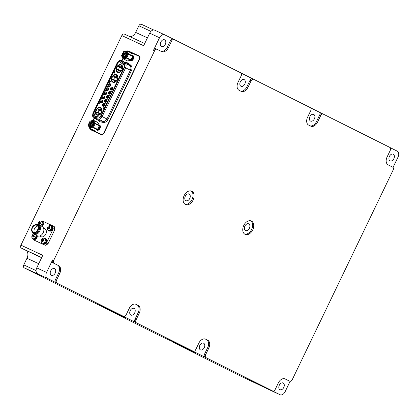 <?xml version="1.0" encoding="UTF-8"?>
<svg xmlns="http://www.w3.org/2000/svg" width="419" height="419" viewBox="0 0 419 419"><rect width="100%" height="100%" fill="white"/><g stroke="black" fill="none" stroke-linecap="round" stroke-linejoin="round"><path stroke-width="0.63" d="M116.513 69.486L118.593 70.156A3.033 2.226 -63.4 0 0 119.535 72.037L117.729 72.052A3.85 2.828 116.6 0 1 117.425 71.853A3.85 2.828 116.6 0 1 116.451 69.502L116.513 69.486A3.766 2.771 -63.4 0 0 117.765 71.979M118.032 66.04L119.745 67.359A3.033 2.226 -63.4 0 0 118.614 69.716L116.466 69.182A3.85 2.828 116.6 0 1 118.001 65.982L118.032 66.04A3.766 2.771 -63.4 0 0 116.529 69.166M121.028 65.196L122.154 66.59A3.033 2.226 -63.4 0 0 120.08 67.066L118.247 65.767A3.85 2.828 116.6 0 1 120.829 65.045A3.85 2.828 116.6 0 1 121.065 65.123L121.028 65.196A3.766 2.771 -63.4 0 0 118.278 65.825M122.468 66.736L121.295 65.228A3.85 2.828 116.6 0 1 122.573 67.778L122.667 67.941M122.505 67.794A3.766 2.771 -63.4 0 0 121.908 65.856A3.766 2.771 -63.4 0 0 121.259 65.301M120.986 71.24A3.766 2.771 -63.4 0 0 122.489 68.119L122.558 68.103A3.85 2.828 116.6 0 1 121.018 71.298L116.466 69.182M120.944 71.497L120.777 71.513A3.85 2.828 116.6 0 1 117.959 72.157L117.99 72.084A3.766 2.771 -63.4 0 0 118.718 72.23A3.766 2.771 -63.4 0 0 120.745 71.455M117.99 72.084L119.85 72.183M117.729 72.052L118.656 72.791M118.001 65.982L122.453 68.428M121.065 65.123L122.201 65.422M121.295 65.228L121.966 65.411M117.959 72.157L118.457 72.545M118.593 70.156L120.997 71.455M121.28 70.931L118.614 69.716M119.745 67.359L122.379 68.8M122.484 68.177L120.08 67.066M111.747 79.39L113.827 80.06A3.033 2.226 -63.4 0 0 114.764 81.941L112.962 81.956A3.85 2.828 116.6 0 1 112.659 81.757A3.85 2.828 116.6 0 1 111.684 79.406L111.747 79.39A3.766 2.771 -63.4 0 0 112.999 81.883M113.266 75.949L114.979 77.269A3.033 2.226 -63.4 0 0 113.848 79.62L111.7 79.086A3.85 2.828 116.6 0 1 113.235 75.886L113.266 75.949A3.766 2.771 -63.4 0 0 111.763 79.071M116.262 75.101L117.388 76.494A3.033 2.226 -63.4 0 0 115.314 76.97L113.481 75.671A3.85 2.828 116.6 0 1 116.063 74.949A3.85 2.828 116.6 0 1 116.299 75.027L116.262 75.101A3.766 2.771 -63.4 0 0 113.512 75.729M117.702 76.64L116.524 75.132A3.85 2.828 116.6 0 1 117.802 77.683L117.901 77.85M117.739 77.698A3.766 2.771 -63.4 0 0 117.142 75.76A3.766 2.771 -63.4 0 0 116.492 75.205M116.22 81.145A3.766 2.771 -63.4 0 0 117.723 78.023L117.791 78.007A3.85 2.828 116.6 0 1 116.252 81.202L116.22 81.145M116.178 81.401L116.005 81.417A3.85 2.828 116.6 0 1 113.193 82.066L113.224 81.988A3.766 2.771 -63.4 0 0 113.952 82.134A3.766 2.771 -63.4 0 0 115.979 81.359M113.224 81.988L115.084 82.087M112.962 81.956L113.889 82.695M111.7 79.086L116.231 81.139M113.235 75.886L117.687 78.332M116.299 75.027L117.435 75.326M116.524 75.132L117.2 75.315M113.193 82.066L113.69 82.449M113.827 80.06L116.225 81.359M116.513 80.836L113.848 79.62M114.979 77.269L117.613 78.709M117.718 78.081L115.314 76.97M95.941 112.234L98.02 112.905A3.033 2.226 -63.4 0 0 98.963 114.785L97.156 114.801A3.85 2.828 116.6 0 1 96.852 114.602A3.85 2.828 116.6 0 1 95.878 112.25L95.941 112.234A3.766 2.771 -63.4 0 0 97.192 114.727M97.459 108.788L99.172 110.108A3.033 2.226 -63.4 0 0 98.041 112.465L95.893 111.925A3.85 2.828 116.6 0 1 97.428 108.731L97.459 108.788A3.766 2.771 -63.4 0 0 95.956 111.915M100.455 107.945L101.581 109.338A3.033 2.226 -63.4 0 0 99.507 109.815L97.674 108.516A3.85 2.828 116.6 0 1 100.256 107.793A3.85 2.828 116.6 0 1 100.492 107.872L100.455 107.945A3.766 2.771 -63.4 0 0 97.706 108.573M101.896 109.485L100.722 107.976A3.85 2.828 116.6 0 1 102 110.527L102.095 110.689M101.932 110.543A3.766 2.771 -63.4 0 0 101.335 108.605A3.766 2.771 -63.4 0 0 100.686 108.05M100.413 113.989A3.766 2.771 -63.4 0 0 101.917 110.862L101.985 110.852A3.85 2.828 116.6 0 1 100.445 114.047L100.413 113.989M100.371 114.246L100.199 114.261A3.85 2.828 116.6 0 1 97.386 114.906L97.418 114.832A3.766 2.771 -63.4 0 0 98.146 114.979A3.766 2.771 -63.4 0 0 100.172 114.204M97.418 114.832L99.277 114.932M97.156 114.801L98.083 115.539M95.893 111.925L100.424 113.978M97.428 108.731L101.88 111.176M100.492 107.872L101.628 108.17M100.722 107.976L101.393 108.16M97.386 114.906L97.884 115.293M98.02 112.905L100.419 114.198M100.707 113.68L98.041 112.465M99.172 110.108L101.807 111.548M101.911 110.925L99.507 109.815M92.683 125.978L93.599 124.228M92.154 126.402L93.662 123.547M91.745 126.596L93.62 123.097M91.4 126.679L93.521 122.767M91.101 126.695L93.337 122.516M90.97 126.706C89.645 124.296 90.436 122.861 93.348 122.4M92.945 122.201C90.672 122.154 89.671 123.369 89.933 125.852L90.562 126.548C93.458 126.14 94.165 124.532 92.683 121.73L93.552 122.819L91.457 126.669M92.85 122.154L92.877 121.845M92.447 122.065L90.226 126.302M93.437 122.448C90.541 122.893 89.745 124.328 91.059 126.753M93.374 122.558L91.153 126.695M93.631 123.17L91.819 126.569M93.662 123.652L92.238 126.349M93.557 124.417L92.814 125.841M90.095 126.816A2.949 2.168 116.6 0 1 89.409 123.249A2.949 2.168 116.6 0 1 92.651 121.505A2.949 2.168 116.6 0 1 93.337 125.077A2.949 2.168 116.6 0 1 90.095 126.816M92.735 122.097A2.456 1.807 -63.4 0 0 90.363 123.003A2.456 1.807 -63.4 0 0 89.933 125.852M89.755 128.287A0.492 0.361 116.6 0 1 89.619 128.156L88.205 125.333A0.492 0.361 116.6 0 1 88.226 124.872L89.928 121.337A0.492 0.361 116.6 0 1 90.279 121.028L93.395 120.316A0.492 0.361 116.6 0 1 93.72 120.468L95.134 123.291A0.492 0.361 116.6 0 1 95.113 123.746L93.411 127.287A0.492 0.361 116.6 0 1 93.065 127.591L89.949 128.308A0.492 0.361 116.6 0 1 89.755 128.287L93.924 130.372A0.492 0.361 -63.4 0 0 94.123 130.393L97.239 129.68L93.065 127.591L92.788 126.983L94.49 123.448L93.076 120.625L90.279 121.028M89.928 121.337L88.257 124.878L89.671 127.695L92.788 126.983L97.585 129.371A0.492 0.361 116.6 0 1 97.239 129.68M93.594 120.332L97.768 122.421A0.492 0.361 116.6 0 1 97.894 122.552L99.308 125.375A0.492 0.361 116.6 0 1 99.287 125.836L97.585 129.371M98.957 126.528L97.789 128.947M99.256 125.91L97.475 129.539M98.077 128.607L98.292 127.905M98.371 127.748L98.853 127.062M98.805 127.35L98.276 128.403M98.229 128.685L98.24 129.099M97.412 129.591L99.287 125.841L94.49 123.448L95.134 123.291L99.308 125.375M97.716 129.099L99.198 126.281M98.863 126.721L97.878 128.764M98.114 128.57L98.847 127.114M99.031 126.952L99.34 126.748M124.124 52.941L122.95 56.355M126.59 55.884L126.753 55.575M125.815 56.775L127.041 54.433M125.354 57.047L127.009 53.899M124.967 57.178L126.905 53.506M124.626 57.214L126.758 53.203M124.637 57.393C123.312 54.983 124.103 53.548 127.015 53.093M124.139 57.146C122.814 54.737 123.605 53.302 126.517 52.841M126.617 53.004L124.37 57.188M126.145 52.605C123.139 52.967 122.327 54.522 123.705 57.272L124.024 57.089A2.456 1.807 -63.4 0 0 126.397 56.183A2.456 1.807 -63.4 0 0 126.826 53.333L126.145 52.605M126.606 52.888C123.71 53.333 122.914 54.769 124.228 57.194M127.104 53.134C124.197 53.595 123.401 55.03 124.726 57.44M126.784 53.255L124.689 57.214M126.926 53.569L125.035 57.162M127.02 53.983L125.428 57.01M127.03 54.564L125.915 56.691M126.067 52.066A2.949 2.168 116.6 0 1 126.753 55.638A2.949 2.168 116.6 0 1 123.511 57.382A2.949 2.168 116.6 0 1 122.825 53.81A2.949 2.168 116.6 0 1 126.067 52.066M127.004 50.893A0.492 0.361 116.6 0 1 127.14 51.029L128.554 53.852A0.492 0.361 116.6 0 1 128.533 54.313L126.831 57.848A0.492 0.361 116.6 0 1 126.48 58.157L123.364 58.87A0.492 0.361 116.6 0 1 123.039 58.718L121.625 55.895A0.492 0.361 116.6 0 1 121.646 55.434L123.348 51.898A0.492 0.361 116.6 0 1 123.694 51.595L126.81 50.877A0.492 0.361 116.6 0 1 127.004 50.893M131.006 59.938L126.203 57.55L126.48 58.157L130.655 60.242A0.492 0.361 -63.4 0 0 131.006 59.938L132.708 56.403L127.905 54.009L126.491 51.186L123.375 51.904L121.672 55.439L123.086 58.262L126.203 57.55L127.905 54.009L128.554 53.852L132.729 55.942A0.492 0.361 116.6 0 1 132.708 56.403M132.729 55.942L131.315 53.119A0.492 0.361 -63.4 0 0 131 52.962M130.655 60.242L127.538 60.959A0.492 0.361 116.6 0 1 127.334 60.933M132.006 57.853L131.571 58.76M132.556 56.717L131.037 59.87M132.32 59.215L133.017 58M131.398 59.126L131.409 59.54M131.032 59.954L131.435 60.022M132.624 57.22L132.504 56.822M130.99 59.964L132.603 56.617M131.388 59.137L132.189 57.476M132.608 56.602L132.902 58.513M131.875 59.802L131.063 59.938M132.247 57.356L132.509 57.188M131.802 59.838L131.77 59.498M133.027 57.874L132.268 59.482L133.006 58.047M106.217 101.869A1.048 0.77 116.6 0 1 106.326 101.272L106.615 101.419A0.88 0.649 -63.4 0 0 106.552 101.602M106.326 101.272L106.29 101.257A1.105 0.812 116.6 0 0 106.185 101.602M106.567 100.838A1.105 0.812 116.6 0 0 106.332 101.168L106.725 101.351M106.368 101.189A1.048 0.77 116.6 0 1 106.803 100.696A0.901 0.66 -63.4 0 0 106.201 101.88M110.736 92.505A0.901 0.66 -63.4 0 0 110.139 93.699A1.048 0.77 116.6 0 1 110.265 93.097L110.548 93.243A0.88 0.649 -63.4 0 0 110.49 93.421M110.265 93.097L110.223 93.076A1.105 0.812 116.6 0 0 110.124 93.427M110.506 92.657A1.105 0.812 116.6 0 0 110.265 92.992L110.663 93.17M110.307 93.008A1.048 0.77 116.6 0 1 110.736 92.52M105.934 103.671L105.604 103.818L106.007 103.708M114.298 72.576L114.13 72.916L113.895 72.607L114.366 72.607M108.013 99.476L108.332 99.303L108.013 99.476M103.786 107.594L104.341 107.552L103.786 107.594M111.794 91.541L112.13 91.394L111.794 91.541M109.757 82.009L109.61 82.318L109.364 82.019L109.825 82.045M101.157 98.675L101.319 99.088L101.157 98.675M94.416 114.717L94.27 115.021L94.024 114.727L94.485 114.754M101.45 98.811L101.728 98.821M114.796 72.251L114.963 71.874M107.515 86.827L107.662 86.497M103.964 108.641L104.111 108.312M112.701 88.419A0.901 0.66 -63.4 0 0 112.103 89.614A1.048 0.77 116.6 0 1 112.229 89.006L112.517 89.153A0.88 0.649 -63.4 0 0 112.454 89.336M111.407 88.535A0.901 0.66 -63.4 0 0 112.606 89.095A0.901 0.66 -63.4 0 0 111.407 88.535M110.585 84.931A0.901 0.66 -63.4 0 0 109.988 86.125M109.291 85.052A0.901 0.66 -63.4 0 0 110.49 85.607A0.901 0.66 -63.4 0 0 109.291 85.052M110.427 92.091A0.901 0.66 -63.4 0 0 109.647 93.715A0.901 0.66 -63.4 0 0 110.427 92.091M108.621 89.022A0.901 0.66 -63.4 0 0 108.023 90.216A1.048 0.77 116.6 0 1 108.149 89.608L108.432 89.755A0.88 0.649 -63.4 0 0 108.369 89.933M108.312 88.608A0.901 0.66 -63.4 0 0 107.531 90.232A0.901 0.66 -63.4 0 0 108.312 88.608M106.651 93.107A0.901 0.66 -63.4 0 0 106.054 94.301A1.048 0.77 116.6 0 1 106.18 93.699L106.463 93.846A0.88 0.649 -63.4 0 0 106.405 94.024M105.352 93.228A0.901 0.66 -63.4 0 0 106.557 93.788A0.901 0.66 -63.4 0 0 105.352 93.228M108.767 96.595A0.901 0.66 -63.4 0 0 108.17 97.789A1.048 0.77 116.6 0 1 108.296 97.182L108.579 97.334A0.88 0.649 -63.4 0 0 108.521 97.512M107.468 96.716A0.901 0.66 -63.4 0 0 108.673 97.271A0.901 0.66 -63.4 0 0 107.468 96.716M104.682 97.198A0.901 0.66 -63.4 0 0 104.085 98.392A1.048 0.77 116.6 0 1 104.211 97.784L104.493 97.931A0.88 0.649 -63.4 0 0 104.436 98.114M103.388 97.318A0.901 0.66 -63.4 0 0 104.588 97.873A0.901 0.66 -63.4 0 0 103.388 97.318M105.504 100.801A0.901 0.66 -63.4 0 0 106.704 101.361A0.901 0.66 -63.4 0 0 105.504 100.801M104.603 104.923A1.105 0.812 116.6 0 0 104.362 105.258L104.404 105.274A1.048 0.77 116.6 0 1 104.834 104.787A0.901 0.66 -63.4 0 0 104.231 105.965M103.535 104.891A0.901 0.66 -63.4 0 0 104.734 105.452A0.901 0.66 -63.4 0 0 103.535 104.891M102.487 101.44A1.105 0.812 116.6 0 0 102.246 101.77L102.283 101.786A1.048 0.77 116.6 0 1 102.718 101.298A0.901 0.66 -63.4 0 0 102.116 102.482M101.419 101.403A0.901 0.66 -63.4 0 0 102.618 101.964A0.901 0.66 -63.4 0 0 101.419 101.403M93.772 115.911A1.639 1.205 116.6 0 1 93.746 115.901A1.639 1.205 116.6 0 1 93.39 113.926L117.996 62.803A1.639 1.205 116.6 0 1 119.818 61.844A1.639 1.205 116.6 0 1 119.975 61.944L124.034 65.17A1.639 1.205 116.6 0 1 124.234 67.045L100.68 115.984A1.639 1.205 116.6 0 1 99.083 117.016L93.971 115.979A1.639 1.205 116.6 0 1 93.772 115.911M105.991 103.619C105.049 104.792 106.217 102.529 106.086 104.127C106.217 102.529 105.049 104.792 105.991 103.619L106.086 104.127C106.217 102.529 105.049 104.792 105.991 103.619L106.107 104.111M114.314 71.555L114.298 72.005L114.968 71.859L114.314 71.555L114.811 71.801M114.769 71.885L114.272 71.633M107.007 86.173L107.018 86.576L107.667 86.482L107.007 86.173L107.505 86.424M107.474 86.492L106.976 86.246M99.533 103.284L99.052 102.933L99.219 102.582L98.931 102.985L99.277 103.1M99.272 103.153L98.931 102.985M94.862 114.397L94.689 113.931L94.427 114.178M94.846 114.408L94.689 113.931L94.359 114.277M105.017 90.792C105.028 90.075 105.174 90.09 105.473 90.844C105.174 90.09 105.028 90.075 105.017 90.792L105.08 90.682C105.064 90.158 105.179 90.258 105.426 90.991L105.682 90.41L105.551 90.881M105.08 90.682C105.064 90.158 105.179 90.258 105.426 90.991L105.426 90.991C105.179 90.258 105.064 90.158 105.08 90.682L105.578 90.928M114.329 73.194L114.717 72.387L113.79 72.644L114.329 73.194M107.945 99.586L108.065 99.188L108.154 99.691M104.52 92.824A1.556 1.142 -63.4 0 0 104.881 94.71A1.556 1.142 -63.4 0 0 106.594 93.788A1.556 1.142 -63.4 0 0 106.232 91.908A1.556 1.142 -63.4 0 0 104.52 92.824M108.202 87.817A1.556 1.142 -63.4 0 0 106.489 88.734A1.556 1.142 -63.4 0 0 106.85 90.619A1.556 1.142 -63.4 0 0 108.563 89.703A1.556 1.142 -63.4 0 0 108.202 87.817M108.458 84.648A1.556 1.142 -63.4 0 0 108.82 86.534A1.556 1.142 -63.4 0 0 110.532 85.612A1.556 1.142 -63.4 0 0 110.166 83.727A1.556 1.142 -63.4 0 0 108.458 84.648M110.574 88.137A1.556 1.142 -63.4 0 0 110.935 90.017A1.556 1.142 -63.4 0 0 112.648 89.1A1.556 1.142 -63.4 0 0 112.282 87.215A1.556 1.142 -63.4 0 0 110.574 88.137M110.317 91.305A1.556 1.142 -63.4 0 0 108.605 92.222A1.556 1.142 -63.4 0 0 108.966 94.107A1.556 1.142 -63.4 0 0 110.679 93.191A1.556 1.142 -63.4 0 0 110.317 91.305M106.636 96.312A1.556 1.142 -63.4 0 0 106.997 98.198A1.556 1.142 -63.4 0 0 108.71 97.276A1.556 1.142 -63.4 0 0 108.348 95.391A1.556 1.142 -63.4 0 0 106.636 96.312M104.666 100.403A1.556 1.142 -63.4 0 0 105.033 102.283A1.556 1.142 -63.4 0 0 106.74 101.367A1.556 1.142 -63.4 0 0 106.379 99.481A1.556 1.142 -63.4 0 0 104.666 100.403M102.702 104.488A1.556 1.142 -63.4 0 0 103.064 106.374A1.556 1.142 -63.4 0 0 104.776 105.457A1.556 1.142 -63.4 0 0 104.415 103.572A1.556 1.142 -63.4 0 0 102.702 104.488M102.55 96.915A1.556 1.142 -63.4 0 0 102.917 98.8A1.556 1.142 -63.4 0 0 104.624 97.878A1.556 1.142 -63.4 0 0 104.263 95.993A1.556 1.142 -63.4 0 0 102.55 96.915M100.586 101A1.556 1.142 -63.4 0 0 100.948 102.885A1.556 1.142 -63.4 0 0 102.66 101.969A1.556 1.142 -63.4 0 0 102.299 100.083A1.556 1.142 -63.4 0 0 100.586 101M104.237 107.903L103.812 107.306L104.237 107.903L103.902 107.856M104.226 107.301L103.907 107.353M112.02 91.74L111.737 91.599C112.685 90.42 111.485 92.693 111.643 91.091C111.485 92.693 112.685 90.42 111.737 91.599L111.643 91.091C111.485 92.693 112.685 90.42 111.737 91.599L111.669 91.185M109.815 82.574L110.16 81.857L109.328 81.92L109.815 82.574M101.524 98.842L101.079 98.502L101.267 99.193L101.524 98.842L101.037 98.591M101.576 98.753L101.079 98.502M94.474 115.283L94.82 114.565L93.987 114.628L94.474 115.283M103.519 95.024L103.346 94.563L103.084 94.799M103.503 95.034L103.346 94.563L103.016 94.904M109.72 81.579C109.731 80.857 109.883 80.872 110.176 81.632C109.883 80.872 109.731 80.857 109.72 81.579L109.783 81.475C109.768 80.935 109.883 81.04 110.129 81.784L110.249 81.668M109.783 81.475C109.768 80.935 109.883 81.04 110.129 81.784L110.129 81.784C109.883 81.04 109.768 80.935 109.783 81.475L110.276 81.721M109.846 94.935L110.27 95.511L109.841 94.762L109.563 95.333L109.977 95.003M103.456 107.992L103.467 108.395L104.116 108.296L103.456 107.992L103.954 108.238M103.922 108.312L103.425 108.06M96.978 115.078A4.18 3.069 116.6 0 1 96.92 115.052A4.18 3.069 116.6 0 1 96.024 109.977A4.18 3.069 116.6 0 1 100.602 107.552A4.18 3.069 116.6 0 1 100.66 107.578A4.18 3.069 116.6 0 1 101.555 112.648A4.18 3.069 116.6 0 1 96.978 115.078M112.784 82.234A4.18 3.069 116.6 0 1 112.727 82.208A4.18 3.069 116.6 0 1 111.831 77.138A4.18 3.069 116.6 0 1 116.409 74.708A4.18 3.069 116.6 0 1 116.466 74.734A4.18 3.069 116.6 0 1 117.362 79.804A4.18 3.069 116.6 0 1 112.784 82.234M117.55 72.33A4.18 3.069 116.6 0 1 117.493 72.304A4.18 3.069 116.6 0 1 116.597 67.234A4.18 3.069 116.6 0 1 121.175 64.804A4.18 3.069 116.6 0 1 121.232 64.83A4.18 3.069 116.6 0 1 122.128 69.9A4.18 3.069 116.6 0 1 117.55 72.33M104.211 97.784L104.174 97.768A1.105 0.812 116.6 0 0 104.069 98.114M104.451 97.349A1.105 0.812 116.6 0 0 104.216 97.679L104.609 97.863M104.252 97.7A1.048 0.77 116.6 0 1 104.687 97.213M104.404 105.274L104.76 105.436M104.247 105.96A1.048 0.77 116.6 0 1 104.362 105.363L104.645 105.509A0.88 0.649 -63.4 0 0 104.582 105.688M104.362 105.363L104.321 105.342A1.105 0.812 116.6 0 0 104.216 105.693M108.296 97.182L108.259 97.166A1.105 0.812 116.6 0 0 108.154 97.512M108.537 96.747A1.105 0.812 116.6 0 0 108.301 97.077L108.694 97.26M108.338 97.098A1.048 0.77 116.6 0 1 108.772 96.611M106.18 93.699L106.143 93.678A1.105 0.812 116.6 0 0 106.038 94.029M106.421 93.259A1.105 0.812 116.6 0 0 106.185 93.594L106.578 93.772M106.222 93.61A1.048 0.77 116.6 0 1 106.656 93.123M102.131 102.472A1.048 0.77 116.6 0 1 102.241 101.875L102.529 102.021A0.88 0.649 -63.4 0 0 102.466 102.205M102.241 101.875L102.205 101.859A1.105 0.812 116.6 0 0 102.1 102.205M102.283 101.786L102.645 101.953M93.29 113.989A1.639 1.205 -63.4 0 0 93.652 115.963A1.639 1.205 -63.4 0 0 93.872 116.042L99.104 117.105A1.639 1.205 -63.4 0 0 100.707 116.073L124.317 67.009A1.639 1.205 -63.4 0 0 124.118 65.134L119.96 61.834A1.639 1.205 -63.4 0 0 119.808 61.734A1.639 1.205 -63.4 0 0 119.782 61.719A1.639 1.205 -63.4 0 0 117.98 62.688L93.348 114.02M139.637 59.069L139.365 58.932C139.873 57.644 139.695 56.717 138.83 56.156L128.633 51.233A2.456 1.807 -63.4 0 0 127.565 51.176M138.83 56.156L127.675 51.233M90.069 128.45L90.876 129.686L101.445 134.614A2.456 1.807 -63.4 0 0 102.241 134.724M90.844 129.492L101.215 134.316C102.205 134.614 103.043 134.164 103.739 132.959L104.012 133.09M96.81 130.037L96.532 129.843M124.192 63.756C125.072 64.615 125.197 65.804 124.574 67.312L101.11 116.073C100.314 117.503 99.298 118.158 98.067 118.038L93.914 117.142C92.746 116.382 92.505 115.125 93.186 113.371L117.43 63.002C118.546 61.179 119.803 60.635 121.196 61.373L124.192 63.756A0.817 0.55 -51.5 0 1 125.129 63.321A3.933 2.891 116.6 0 1 125.616 67.815L130.388 70.203A3.933 2.891 -63.4 0 0 129.9 65.704L126.905 63.327A0.817 0.55 128.5 0 0 127.847 62.892L130.843 65.27C132.189 66.584 132.388 68.397 131.43 70.706L107.966 119.462C106.756 121.657 105.206 122.652 103.32 122.463L99.549 121.693L97.517 119.86M125.276 62.457L127.847 62.892M108.149 89.608L108.107 89.593A1.105 0.812 116.6 0 0 108.002 89.938M108.39 89.174A1.105 0.812 116.6 0 0 108.149 89.504L108.547 89.682M108.191 89.519A1.048 0.77 116.6 0 1 108.621 89.032M112.229 89.006L112.192 88.99A1.105 0.812 116.6 0 0 112.088 89.336M112.475 88.571A1.105 0.812 116.6 0 0 112.234 88.901L112.627 89.085M112.271 88.917A1.048 0.77 116.6 0 1 112.706 88.43M110.003 86.12A1.048 0.77 116.6 0 1 110.113 85.518L110.401 85.665A0.88 0.649 -63.4 0 0 110.338 85.848M110.113 85.518L110.077 85.502A1.105 0.812 116.6 0 0 109.972 85.848M110.354 85.083A1.105 0.812 116.6 0 0 110.118 85.413L110.511 85.596M110.155 85.434A1.048 0.77 116.6 0 1 110.59 84.947M99.041 124.841L99.371 124.956C101.906 125.957 99.282 131.419 96.889 130.126L96.475 129.853M99.313 125.773L97.926 129.487M98.297 128.376L98.434 127.936M98.046 128.638L98.088 128.329M97.967 128.926L97.999 129.209M99.507 127.889L99.261 128.392M132.462 55.408L132.786 55.523C135.327 56.523 132.697 61.981 130.304 60.687L129.895 60.42M132.729 56.34L130.88 60.111M131.587 59.65L131.624 59.912M133.027 57.764L132.189 59.561M132.069 58.691L131.954 59.074M36.893 229.732L36.966 230.131L37.333 229.937L37.26 229.544L36.893 229.732M47.955 243.9L45.252 245.351L43.66 244.555L46.362 243.104L47.955 243.9L54.847 229.581L53.255 228.784L52.684 225.81L54.271 226.606L54.847 229.581M52.684 225.81L42.094 220.881L41.319 221.3M32.892 238.694L33.07 239.626L45.252 245.351M37.741 226.092A3.933 2.891 -63.4 0 0 34.494 228.617A3.933 2.891 -63.4 0 0 34.494 232.582M32.504 227.622A3.933 2.891 -63.4 0 0 33.368 232.356A3.933 2.891 -63.4 0 0 37.747 230.062A3.933 2.891 -63.4 0 0 36.882 225.322A3.933 2.891 -63.4 0 0 32.504 227.622M38.977 230.66A4.588 3.373 -63.4 0 0 37.102 224.883A4.426 3.252 -63.4 0 0 32.179 227.47A4.426 3.252 -63.4 0 0 33.148 232.796A4.426 3.252 -63.4 0 0 38.071 230.214A4.426 3.252 -63.4 0 0 37.102 224.883L37.899 225.281A4.426 3.252 -63.4 0 1 38.867 230.612A4.426 3.252 -63.4 0 1 33.939 233.194L33.148 232.796A4.588 3.373 -63.4 0 0 38.977 230.66M36.181 224.636A5.243 3.85 116.6 0 1 38.663 224.752A5.243 3.85 116.6 0 1 39.81 231.063A5.243 3.85 116.6 0 1 33.97 234.127A5.243 3.85 116.6 0 1 32.394 232.21M33.97 234.127L37.354 235.818A5.243 3.85 -63.4 0 0 43.188 232.755A5.243 3.85 -63.4 0 0 42.041 226.438L38.663 224.752M39.569 236.007L40.9 236.677A4.426 3.252 -63.4 0 0 45.823 234.09A4.426 3.252 -63.4 0 0 44.854 228.764L43.524 228.098M43.66 244.555L33.07 239.626M46.362 243.104L53.255 228.784M49.28 228.177L48.74 228.465A4.085 2.771 115 0 0 48.599 228.957A4.007 1.425 -175.6 0 1 48.41 228.874A4.007 1.425 -175.6 0 1 48.227 228.784A4.085 2.771 -65 0 1 48.368 228.292L47.996 227.585A4.007 3.829 -66.9 0 1 48.243 227.082L49.033 226.904A4.085 2.771 -65 0 1 49.332 226.496A4.007 1.524 47.2 0 1 49.515 226.574A4.007 1.524 47.2 0 1 49.704 226.669A4.085 2.771 115 0 0 49.405 227.077L49.934 227.868A4.007 0.88 115.5 0 0 49.693 228.371L49.28 228.177L49.521 227.674L49.929 227.878L49.515 227.669M48.243 227.082L49.536 227.643M48.677 228.669L48.227 228.784M49.515 226.92L49.332 226.496M47.666 227.135A2.619 1.927 116.6 0 1 50.547 225.59A2.619 1.927 116.6 0 1 50.584 225.605A2.619 1.927 116.6 0 1 51.16 228.764A2.619 1.927 116.6 0 1 48.274 230.309A2.619 1.927 116.6 0 1 48.237 230.293A2.619 1.927 116.6 0 1 47.666 227.135M50.584 225.605L51.301 225.961A2.619 1.927 116.6 0 1 51.877 229.12A2.619 1.927 116.6 0 1 48.955 230.654L48.237 230.293M48.939 230.78A2.744 2.016 -63.4 0 0 51.956 229.156A2.744 2.016 -63.4 0 0 51.359 225.851L51.851 226.103A2.744 2.016 -63.4 0 1 52.454 229.408A2.744 2.016 -63.4 0 1 49.767 231.136L48.992 230.67M48.944 230.769L49.4 231.01A2.744 2.016 -63.4 0 0 49.4 231.01A2.744 2.016 -63.4 0 0 49.437 231.026L49.447 231.01M48.421 230.387A2.744 2.016 -63.4 0 0 48.641 230.597L48.683 230.513M51.359 225.851A2.744 2.016 -63.4 0 0 50.767 225.694M43.272 243.696A2.744 2.016 -63.4 0 0 43.288 243.706A2.744 2.016 -63.4 0 0 43.325 243.722L42.832 243.465A2.744 2.016 -63.4 0 0 45.849 241.852A2.744 2.016 -63.4 0 0 45.247 238.547L45.744 238.799A2.744 2.016 -63.4 0 1 46.347 242.103A2.744 2.016 -63.4 0 1 43.66 243.832L42.885 243.366M45.247 238.547A2.744 2.016 -63.4 0 0 44.66 238.39M41.439 226.14A2.744 2.016 -63.4 0 0 42.57 224.788A2.744 2.016 -63.4 0 0 41.968 221.483A2.744 2.016 -63.4 0 0 41.381 221.326M41.937 226.386A2.744 2.016 -63.4 0 0 43.068 225.04A2.744 2.016 -63.4 0 0 42.466 221.735L41.968 221.483M37.27 235.777A2.744 2.016 -63.4 0 1 36.956 237.735A2.744 2.016 -63.4 0 1 34.274 239.464L33.494 238.998M33.902 239.338L33.185 238.84M33.447 239.097L33.143 238.924A2.744 2.016 -63.4 0 1 32.923 238.71M33.441 239.108A2.744 2.016 -63.4 0 0 36.458 237.484A2.744 2.016 -63.4 0 0 36.772 235.525M43.167 240.873L42.628 241.161A4.085 2.771 115 0 0 42.492 241.653A4.007 1.425 -175.6 0 1 42.298 241.564A4.007 1.425 -175.6 0 1 42.12 241.48A4.085 2.771 -65 0 1 42.256 240.988L41.89 240.276A4.007 3.829 -66.9 0 1 42.13 239.773L42.927 239.6A4.085 2.771 -65 0 1 43.22 239.191A4.007 1.524 47.2 0 1 43.403 239.27A4.007 1.524 47.2 0 1 43.592 239.364A4.085 2.771 115 0 0 43.298 239.773L43.822 240.564A4.007 0.88 115.5 0 0 43.581 241.066L43.167 240.873L43.408 240.37L43.817 240.574L43.414 240.37M42.748 240.695L42.146 240.391M42.13 239.773L43.424 240.338M42.565 241.365L42.12 241.48M43.403 239.616L43.22 239.191M41.554 239.83A2.619 1.927 116.6 0 1 44.44 238.28A2.619 1.927 116.6 0 1 44.477 238.301A2.619 1.927 116.6 0 1 45.048 241.454A2.619 1.927 116.6 0 1 42.167 243.004A2.619 1.927 116.6 0 1 42.13 242.989A2.619 1.927 116.6 0 1 41.554 239.83M44.477 238.301L45.194 238.657A2.619 1.927 116.6 0 1 45.765 241.815A2.619 1.927 116.6 0 1 42.848 243.345L42.13 242.989M39.894 223.809L39.349 224.097A4.085 2.771 115 0 0 39.213 224.589A4.007 1.425 -175.6 0 1 39.019 224.505A4.007 1.425 -175.6 0 1 38.841 224.416A4.085 2.771 -65 0 1 38.977 223.924L38.611 223.212A4.007 3.829 -66.9 0 1 38.852 222.714L39.648 222.536A4.085 2.771 -65 0 1 39.941 222.128A4.007 1.524 47.2 0 1 40.124 222.206A4.007 1.524 47.2 0 1 40.313 222.3A4.085 2.771 115 0 0 40.02 222.709L40.543 223.5A4.007 0.88 115.5 0 0 40.303 224.003L39.894 223.809L40.13 223.306L40.538 223.51L40.124 223.301M39.47 223.631L38.878 223.337M38.852 222.714L40.145 223.275M39.286 224.301L38.841 224.416M40.124 222.552L39.941 222.128M37.961 224.505A2.619 1.927 116.6 0 1 38.276 222.767A2.619 1.927 116.6 0 1 41.162 221.216A2.619 1.927 116.6 0 1 41.198 221.237A2.619 1.927 116.6 0 1 41.769 224.395A2.619 1.927 116.6 0 1 40.622 225.726M41.198 221.237L41.916 221.593A2.619 1.927 116.6 0 1 42.487 224.752A2.619 1.927 116.6 0 1 41.34 226.087M33.782 236.499L33.242 236.793A4.085 2.771 115 0 0 33.101 237.28A4.007 1.425 -175.6 0 1 32.912 237.196A4.007 1.425 -175.6 0 1 32.734 237.112A4.085 2.771 -65 0 1 32.871 236.62L32.499 235.907A4.007 3.829 -66.9 0 1 32.745 235.405L33.536 235.232A4.085 2.771 -65 0 1 33.834 234.818A4.007 1.524 47.2 0 1 34.018 234.902A4.007 1.524 47.2 0 1 34.206 234.991A4.085 2.771 115 0 0 33.908 235.405L34.437 236.196A4.007 0.88 115.5 0 0 34.196 236.698L33.782 236.499L34.023 236.002L34.431 236.206L34.018 235.997M32.745 235.405L34.039 235.97M33.18 236.997L32.734 237.112M34.018 235.248L33.834 234.818M35.94 235.111A2.619 1.927 116.6 0 1 35.662 237.086A2.619 1.927 116.6 0 1 32.776 238.636A2.619 1.927 116.6 0 1 32.745 238.621A2.619 1.927 116.6 0 1 32.169 235.462A2.619 1.927 116.6 0 1 33.661 233.943M36.657 235.468A2.619 1.927 116.6 0 1 36.38 237.447A2.619 1.927 116.6 0 1 33.457 238.977L32.745 238.621M132.524 57.361A2.54 1.865 -63.4 0 0 132.21 57.717M139.427 56.151L130.477 51.987A2.54 1.865 -63.4 0 0 129.979 51.856M89.692 128.245A2.54 1.865 -63.4 0 0 90.562 129.712A2.54 1.865 -63.4 0 0 90.598 129.728L101.189 134.656A2.54 1.865 -63.4 0 0 103.98 133.153L139.668 58.995A2.54 1.865 -63.4 0 0 139.113 55.937A2.54 1.865 -63.4 0 0 139.082 55.921L128.492 50.992A2.54 1.865 -63.4 0 0 127.208 50.998M122.867 58.377L121.751 60.692M94.097 118.153L93.018 120.4M56.958 283.087A2.456 1.666 -65 0 1 56.534 280.128L59.728 273.487A6.552 4.447 115 0 0 58.597 265.594L54.124 263.357A2.456 1.666 -65 0 1 53.7 260.398L154.574 50.788A2.456 1.666 -65 0 1 157.104 49.306A2.456 1.666 -65 0 1 157.13 49.322L161.603 51.558A6.552 4.447 115 0 0 161.682 51.595A6.552 4.447 115 0 0 168.422 47.646L171.617 40.999A2.456 1.666 -65 0 1 174.147 39.517A2.456 1.666 -65 0 1 174.173 39.533L240.763 72.843A2.456 1.666 -65 0 1 241.187 75.802L237.992 82.443A6.552 4.447 115 0 0 239.123 90.336L241.114 91.332A6.552 4.447 115 0 0 241.192 91.368A6.552 4.447 115 0 0 247.933 87.419L251.128 80.773A2.456 1.666 -65 0 1 253.657 79.291A2.456 1.666 -65 0 1 253.684 79.306L310.332 107.646A2.456 1.666 -65 0 1 310.762 110.606L307.562 117.247A6.552 4.447 115 0 0 308.698 125.14L310.683 126.135A6.552 4.447 115 0 0 310.762 126.171A6.552 4.447 115 0 0 317.502 122.217L320.697 115.576A2.456 1.666 -65 0 1 323.227 114.094A2.456 1.666 -65 0 1 323.253 114.109L389.843 147.42A2.456 1.666 -65 0 1 390.267 150.379L387.072 157.02A6.552 4.447 115 0 0 388.204 164.913L392.676 167.15A2.456 1.666 -65 0 1 393.106 170.109L292.226 379.719A2.456 1.666 -65 0 1 289.697 381.201A2.456 1.666 -65 0 1 289.67 381.185L285.198 378.949A6.552 4.447 115 0 0 285.119 378.912A6.552 4.447 115 0 0 278.378 382.861L275.183 389.508A2.456 1.666 -65 0 1 272.654 390.99A2.456 1.666 -65 0 1 272.628 390.974L206.038 357.664A2.456 1.666 -65 0 1 205.614 354.704L208.809 348.063A6.552 4.447 115 0 0 207.677 340.17L205.687 339.175A6.552 4.447 115 0 0 205.614 339.139A6.552 4.447 115 0 0 198.873 343.088L195.673 349.734A2.456 1.666 -65 0 1 193.149 351.216A2.456 1.666 -65 0 1 193.117 351.201L136.468 322.86A2.456 1.666 -65 0 1 136.044 319.901L139.239 313.26A6.552 4.447 115 0 0 138.108 305.367L136.117 304.372A6.552 4.447 115 0 0 136.039 304.335A6.552 4.447 115 0 0 129.298 308.29L126.103 314.931A2.456 1.666 -65 0 1 123.579 316.413A2.456 1.666 -65 0 1 123.547 316.397L55.868 282.584A2.456 1.666 -65 0 1 55.444 279.62L58.639 272.979A6.552 4.447 115 0 0 57.503 265.086L53.03 262.849A2.456 1.666 -65 0 1 52.605 259.89L46.567 272.434A4.913 3.331 115 0 0 47.42 278.357L55.868 282.584M55.193 273.088A3.687 2.498 -65 0 1 51.406 275.309A3.687 2.498 -65 0 1 50.725 270.852A3.687 2.498 -65 0 1 54.512 268.626A3.687 2.498 -65 0 1 55.193 273.088M184.145 195.615A7.374 5.002 115 0 0 185.507 204.535A7.374 5.002 115 0 0 193.086 200.088A7.374 5.002 115 0 0 191.724 191.169A7.374 5.002 115 0 0 184.145 195.615M184.983 204.236A7.374 5.002 115 0 0 191.996 199.58A7.374 5.002 115 0 0 191.158 190.964M189.76 198.465A3.687 2.498 -65 0 1 185.968 200.685A3.687 2.498 -65 0 1 185.287 196.228A3.687 2.498 -65 0 1 189.079 194.002A3.687 2.498 -65 0 1 189.76 198.465M243.774 225.443A7.374 5.002 115 0 0 245.136 234.368A7.374 5.002 115 0 0 252.72 229.921A7.374 5.002 115 0 0 251.358 220.996A7.374 5.002 115 0 0 243.774 225.443M244.612 234.064A7.374 5.002 115 0 0 251.63 229.413A7.374 5.002 115 0 0 250.787 220.792M249.394 228.292A3.687 2.498 -65 0 1 245.602 230.518A3.687 2.498 -65 0 1 244.921 226.056A3.687 2.498 -65 0 1 248.713 223.835A3.687 2.498 -65 0 1 249.394 228.292M240.443 90.996A6.552 4.447 115 0 0 246.838 86.911L250.038 80.265A2.456 1.666 -65 0 1 252.563 78.782A2.456 1.666 -65 0 1 252.594 78.798L253.626 79.28M244.816 84.067A3.687 2.498 -65 0 1 241.025 86.288A3.687 2.498 -65 0 1 240.344 81.831A3.687 2.498 -65 0 1 244.136 79.605A3.687 2.498 -65 0 1 244.816 84.067M252.578 78.793L240.998 72.995M393.897 158.639A3.687 2.498 -65 0 1 390.105 160.865A3.687 2.498 -65 0 1 389.424 156.402A3.687 2.498 -65 0 1 393.216 154.182A3.687 2.498 -65 0 1 393.897 158.639M393.048 167.443L398.05 157.057A4.913 3.331 115 0 0 397.202 151.133L390.079 147.572M122.516 315.921A2.456 1.666 -65 0 1 122.484 315.905A2.456 1.666 -65 0 1 122.458 315.889L135.374 322.352A2.456 1.666 -65 0 1 134.949 319.393L138.15 312.752A6.552 4.447 115 0 0 137.013 304.859L135.698 304.199M134.703 312.862A3.687 2.498 -65 0 1 130.911 315.083A3.687 2.498 -65 0 1 130.23 310.626A3.687 2.498 -65 0 1 134.022 308.4A3.687 2.498 -65 0 1 134.703 312.862M192.085 350.719A2.456 1.666 -65 0 1 192.054 350.708A2.456 1.666 -65 0 1 192.028 350.693L204.949 357.156A2.456 1.666 -65 0 1 204.519 354.196L207.719 347.555A6.552 4.447 115 0 0 206.583 339.662L205.268 339.002M204.273 347.665A3.687 2.498 -65 0 1 200.481 349.886A3.687 2.498 -65 0 1 199.8 345.424A3.687 2.498 -65 0 1 203.592 343.203A3.687 2.498 -65 0 1 204.273 347.665M288.639 380.703A2.456 1.666 -65 0 1 288.607 380.693A2.456 1.666 -65 0 1 288.581 380.677L284.779 378.776M271.596 390.492A2.456 1.666 -65 0 1 271.564 390.482A2.456 1.666 -65 0 1 271.538 390.466L279.986 394.693A4.913 3.331 115 0 0 280.044 394.719A4.913 3.331 115 0 0 285.098 391.755L290.126 381.306M283.783 387.434A3.687 2.498 -65 0 1 279.992 389.66A3.687 2.498 -65 0 1 279.311 385.197A3.687 2.498 -65 0 1 283.103 382.976A3.687 2.498 -65 0 1 283.783 387.434M310.013 125.8A6.552 4.447 115 0 0 316.408 121.709L319.608 115.068A2.456 1.666 -65 0 1 322.132 113.586A2.456 1.666 -65 0 1 322.164 113.601L310.568 107.798M314.386 118.865A3.687 2.498 -65 0 1 310.594 121.091A3.687 2.498 -65 0 1 309.913 116.629A3.687 2.498 -65 0 1 313.705 114.408A3.687 2.498 -65 0 1 314.386 118.865M160.933 51.223A6.552 4.447 115 0 0 167.328 47.138L170.528 40.491A2.456 1.666 -65 0 1 173.052 39.009A2.456 1.666 -65 0 1 173.084 39.025L164.636 34.798A4.913 3.331 115 0 0 164.578 34.772A4.913 3.331 115 0 0 159.524 37.736L153.485 50.28A2.456 1.666 -65 0 1 156.009 48.798A2.456 1.666 -65 0 1 156.041 48.814L157.073 49.295M165.306 44.294A3.687 2.498 -65 0 1 161.514 46.514A3.687 2.498 -65 0 1 160.833 42.057A3.687 2.498 -65 0 1 164.625 39.831A3.687 2.498 -65 0 1 165.306 44.294M159.524 37.736L149.698 33.164L143.659 45.713L121.824 35.552A2.456 1.666 -65 0 1 124.354 34.07A2.456 1.666 -65 0 1 124.385 34.086L144.707 43.539L124.354 34.07M149.698 33.164A4.913 3.331 -65 0 1 154.752 30.199A4.913 3.331 -65 0 1 154.81 30.226L164.52 34.746M147.43 37.878L135.672 32.404L138.867 25.763A2.456 1.666 -65 0 1 141.397 24.281A2.456 1.666 -65 0 1 141.428 24.292L153.653 29.985M135.672 32.404A6.552 4.447 -65 0 1 129.832 36.615M270.276 390.173A4.913 3.331 -65 0 1 270.218 390.147A4.913 3.331 -65 0 1 270.161 390.12L239.878 375.733A2.456 1.666 -65 0 0 239.909 375.749A2.456 1.666 -65 0 0 239.935 375.764M160.43 335.991A2.456 1.666 -65 0 1 160.398 335.975A2.456 1.666 -65 0 1 160.367 335.965L182.202 346.12L195.123 352.583L173.288 342.428A2.456 1.666 -65 0 1 172.654 341.679M90.855 301.188A2.456 1.666 -65 0 1 90.829 301.172A2.456 1.666 -65 0 1 90.797 301.161L125.553 317.785L103.718 307.625A2.456 1.666 -65 0 1 103.084 306.881M47.42 278.357L24.208 267.851A2.456 1.666 -65 0 1 23.783 264.892L26.984 258.251A6.552 4.447 -65 0 0 25.847 250.353L21.374 248.116A2.456 1.666 -65 0 1 20.95 245.157L121.824 35.552M37.595 273.785A4.913 3.331 -65 0 1 36.746 267.867L42.78 255.318L20.95 245.157M24.208 267.851L90.797 301.161M103.718 307.625L160.367 335.965M173.288 342.428L239.878 375.733M94.123 130.393L89.949 128.308L89.671 127.695L89.619 128.156M94.359 118.284L93.076 120.625L93.72 120.468L97.894 122.552M88.205 125.333L88.226 124.872M126.81 50.877L126.491 51.186L127.14 51.029L131.315 53.119M123.348 51.898L123.694 51.595M121.625 55.895L121.646 55.434M127.538 60.959L123.364 58.87L123.086 58.262L122.013 60.823L123.039 58.718M93.971 115.979L94.249 116.115M120.326 62.122L119.975 61.944M139.852 56.79A2.456 1.807 -63.4 0 0 139.234 56.172A2.456 1.807 -63.4 0 0 139.202 56.156L139.071 56.094M91.007 129.754A2.456 1.807 -63.4 0 0 91.038 129.77A2.456 1.807 -63.4 0 0 91.075 129.785L90.839 129.67A2.456 1.807 -63.4 0 0 90.876 129.686L102.168 134.745M101.11 116.073L102.152 116.576A3.933 2.891 116.6 0 1 98.308 119.054L103.079 121.442A3.933 2.891 -63.4 0 0 106.924 118.959L102.152 116.576L125.616 67.815L124.574 67.312M94.291 117.268A0.817 0.545 -78.5 0 0 94.537 118.289A3.933 2.891 116.6 0 1 94.055 118.132A3.933 2.891 116.6 0 1 93.997 118.106L98.769 120.489A3.933 2.891 -63.4 0 0 99.303 120.672L94.537 118.289L98.308 119.054A0.817 0.545 -78.5 0 1 98.067 118.038M117.43 63.002L117.189 62.897L92.945 113.266L93.186 113.371M121.704 60.671A3.933 2.891 116.6 0 1 121.761 60.697A3.933 2.891 116.6 0 1 122.133 60.938A0.817 0.55 128.5 0 0 121.196 61.373M130.843 65.27A0.817 0.55 -51.5 0 1 129.9 65.704L125.129 63.321L122.133 60.938L126.905 63.327A3.933 2.891 -63.4 0 0 126.533 63.086A3.933 2.891 -63.4 0 0 126.475 63.06M101.215 134.316L101.246 134.515A2.456 1.807 -63.4 0 0 103.949 133.064L139.574 59.037A2.456 1.807 -63.4 0 0 139.035 56.073A2.456 1.807 -63.4 0 0 139.003 56.057L139.82 56.712M90.017 128.418A2.456 1.807 -63.4 0 0 90.839 129.67L89.985 128.403M107.966 119.462L106.924 118.959L130.388 70.203L131.43 70.706M99.549 121.693A0.817 0.545 -78.5 0 0 99.303 120.672L103.079 121.442A0.817 0.545 -78.5 0 1 103.32 122.463M128.46 51.333L139.003 56.057M94.369 118.289L93.39 120.316M103.739 132.959L139.365 58.932M101.838 134.787A2.456 1.807 116.6 0 1 101.644 134.714L91.274 129.885A2.456 1.807 116.6 0 1 91.237 129.869A2.456 1.807 116.6 0 1 91.159 129.827L91.473 129.984A2.456 1.807 116.6 0 1 91.436 129.969A2.456 1.807 116.6 0 1 91.405 129.953M101.786 134.787L91.473 129.984L101.608 134.677M99.031 125.155C101.435 125.276 98.449 131.477 96.831 129.728M132.451 55.717C134.85 55.842 131.865 62.043 130.246 60.294M48.735 228.475L48.368 228.292M49.033 226.904L49.4 227.088M49.096 227.501L48.494 227.198M42.628 241.171L42.256 240.988M42.927 239.6L43.293 239.783M42.989 240.192L42.387 239.893M39.349 224.107L38.977 223.924M39.648 222.536L40.015 222.719M39.711 223.128L39.108 222.829M33.237 236.803L32.871 236.62M33.536 235.232L33.902 235.415M33.604 235.824L32.996 235.52M130.477 51.987L128.492 50.992M55.444 279.62L56.534 280.128M58.639 272.979L59.728 273.487M57.503 265.086L58.597 265.594M53.03 262.849L54.124 263.357M52.605 259.89L53.7 260.398M246.838 86.911L247.933 87.419M250.038 80.265L251.128 80.773M134.949 319.393L136.044 319.901M135.374 322.352L136.468 322.86M138.15 312.752L139.239 313.26M137.013 304.859L138.108 305.367M122.458 315.889L123.547 316.397M204.519 354.196L205.614 354.704M204.949 357.156L206.038 357.664M207.719 347.555L208.809 348.063M206.583 339.662L207.677 340.17M192.028 350.693L193.117 351.201M288.581 380.677L289.67 381.185M271.538 390.466L272.628 390.974M316.408 121.709L317.502 122.217M319.608 115.068L320.697 115.576M322.164 113.601L323.196 114.078M167.328 47.138L168.422 47.646M170.528 40.491L171.617 40.999M173.084 39.025L174.115 39.506M153.485 50.28L154.574 50.788M150.934 31.378L138.867 25.763M41.633 257.701L25.847 250.353M38.737 263.719L26.984 258.251M36.06 270.606L23.783 264.892M41.696 257.575L21.374 248.116M279.986 394.693L270.161 390.12M46.567 272.434L36.746 267.867M117.425 71.853L118.284 72.534M120.829 65.045L121.887 65.322M112.659 81.757L113.518 82.438M116.063 74.949L117.121 75.231M96.852 114.602L97.711 115.283M100.256 107.793L101.314 108.071M131.184 52.988L127.009 50.898M127.339 60.938L123.165 58.849M106.353 103.823L105.855 103.572M106.18 104.169L105.682 103.922M108.579 99.816L108.081 99.565M108.762 99.46L108.264 99.209M108.296 99.638L107.798 99.392M108.442 99.355L107.945 99.109M104.451 107.992L103.954 107.746M104.671 107.662L104.174 107.416M112.365 91.887L111.868 91.641M112.543 91.546L112.051 91.3M93.746 115.901L94.128 116.094M106.51 103.881L106.012 103.629M100.041 103.069L99.544 102.823M95.061 114.109L94.563 113.863M95.375 114.209L94.883 113.958M105.724 90.583L105.232 90.336M112.224 91.845L111.726 91.593M103.713 94.736L103.215 94.49M104.032 94.835L103.535 94.589M110.427 81.365L109.935 81.118M119.818 61.844L120.253 62.064M101.445 134.614L91.038 129.77M117.189 62.897C118.32 60.823 119.844 60.095 121.761 60.697L126.533 63.086M128.633 51.233L127.544 51.165M93.327 120.326L94.322 118.263M121.971 60.807L123.008 58.66M93.997 118.106C92.688 117.671 92.337 116.058 92.945 113.266M42.764 240.705L42.151 240.396M39.486 223.641L38.873 223.332M252.563 78.782L253.657 79.291M122.484 315.905L123.579 316.413M192.054 350.708L193.149 351.216M288.607 380.693L289.697 381.201M271.564 390.482L272.654 390.99M322.132 113.586L323.227 114.094M173.052 39.009L174.147 39.517M156.009 48.798L157.104 49.306M153.658 29.985L141.397 24.281M261.723 385.904L239.909 375.749M182.218 346.131L160.398 335.975M112.648 311.327L90.829 301.172M164.578 34.772L154.752 30.199M280.044 394.719L270.218 390.147"/></g></svg>
